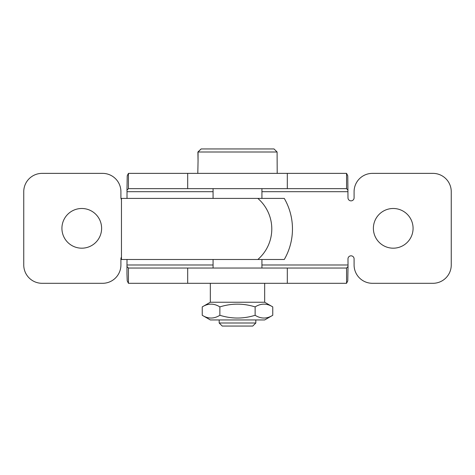 <?xml version="1.0" encoding="UTF-8"?>
<svg xmlns="http://www.w3.org/2000/svg" width="475" height="475" viewBox="0 0 475 475"><rect width="100%" height="100%" fill="white"/><g stroke="black" fill="none" stroke-linecap="round" stroke-linejoin="round"><path stroke-width="0.71" d="M272.757 315.281L264.676 319.948L210.324 319.948L202.243 315.281C208.115 318.957 213.993 318.957 219.872 315.281C231.622 318.957 243.378 318.957 255.128 315.281C261.007 318.957 266.885 318.957 272.757 315.281L272.757 306.903C266.885 303.228 261.007 303.228 255.128 306.903C243.378 303.228 231.622 303.228 219.872 306.903C213.993 303.228 208.115 303.228 202.243 306.903L202.243 315.281M202.243 306.903L210.324 302.237L264.676 302.237L272.757 306.903M255.128 315.281L255.128 306.903M219.872 315.281L219.872 306.903M277.198 173.375L277.097 152L274.027 148.948L201.127 148.948L198.057 152L198.057 161.162L197.903 152L201.127 148.948M198.057 161.162L197.802 173.375M277.097 152L198.057 152M255.823 319.948L255.823 323L219.177 323L219.177 319.948M255.823 323L252.765 326.052L222.235 326.052L219.177 323M121.463 257.118A3.052 3.052 0 0 0 120.911 258.875L120.911 264.985A18.323 18.323 0 0 1 102.588 283.302L42.073 283.302A18.323 18.323 0 0 1 23.75 264.985L23.75 191.698A18.323 18.323 0 0 1 42.073 173.375L102.588 173.375A18.323 18.323 0 0 1 120.911 191.698L120.911 197.802A3.052 3.052 0 0 0 121.463 199.559M213.073 191.698L127.015 191.698L126.968 190.178L128.44 188.64L128.44 173.375L346.56 173.375L347.771 175.78L347.985 197.802A3.052 3.052 0 0 0 351.037 200.86A3.052 3.052 0 0 0 354.089 197.802L354.089 191.698A18.323 18.323 0 0 1 372.412 173.375L432.927 173.375A18.323 18.323 0 0 1 451.25 191.698L451.25 264.985A18.323 18.323 0 0 1 432.927 283.302L372.412 283.302A18.323 18.323 0 0 1 354.089 264.985L354.089 258.875A3.052 3.052 0 0 0 351.037 255.823A3.052 3.052 0 0 0 347.985 258.875L348.032 266.499L346.56 268.037L346.56 283.302L128.44 283.302L128.44 268.037L346.56 268.037M262.236 268.037L212.764 268.037M128.44 283.302L127.229 280.897L126.968 274.093L126.968 266.499L128.44 268.037M127.015 259.487L126.968 266.499M346.56 283.302L347.771 280.897L348.032 266.499M346.56 173.375L346.56 188.64L128.44 188.64M348.032 190.178L346.56 188.64M128.44 173.375L127.229 175.78L126.968 190.178M127.015 191.698L127.015 197.802A3.052 3.052 0 0 1 126.956 198.413M373.386 228.338A19.849 19.849 0 0 1 403.156 211.149A19.849 19.849 0 0 1 403.156 245.527A19.849 19.849 0 0 1 373.386 228.338M61.922 228.338A19.849 19.849 0 0 1 91.693 211.149A19.849 19.849 0 0 1 91.693 245.527A19.849 19.849 0 0 1 61.922 228.338M257.836 198.413L121.463 198.413L121.463 259.487L284.282 259.487A61.073 61.073 0 0 0 284.282 198.413L257.836 198.413A40.393 40.393 0 0 1 257.836 259.487M187.684 283.302L187.684 268.037M287.316 283.302L287.316 268.037M127.015 264.985L213.073 264.985M261.927 264.985L347.985 264.985M287.316 173.375L287.316 188.64M187.684 173.375L187.684 188.64M347.985 191.698L261.927 191.698M264.676 302.237L264.676 283.302M210.324 302.237L210.324 283.302M213.073 188.64L213.073 198.413M213.073 259.487L213.073 268.037M261.927 188.64L261.927 198.413M261.927 259.487L261.927 268.037"/></g></svg>
